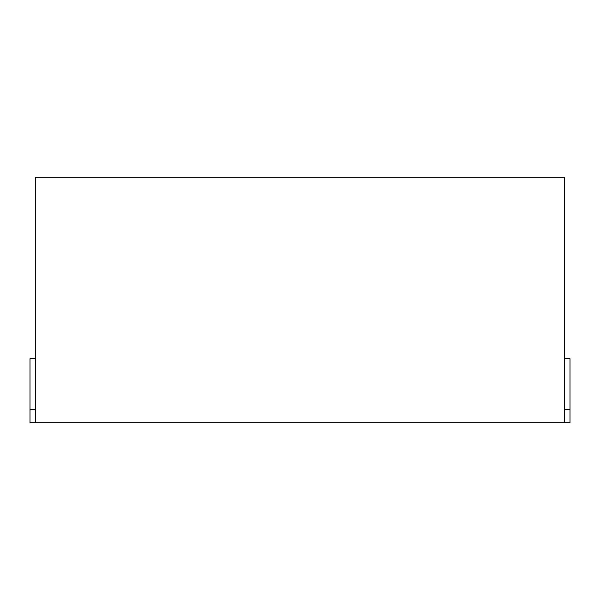 <?xml version="1.0" encoding="UTF-8"?>
<svg xmlns="http://www.w3.org/2000/svg" width="600" height="600" viewBox="0 0 600 600"><rect width="100%" height="100%" fill="white"/><g stroke="black" fill="none" stroke-linecap="round" stroke-linejoin="round"><path stroke-width="0.9" d="M564.668 409.388L570 409.388L570 422.73L564.668 422.73L564.668 177.27L35.332 177.27L35.332 422.73L564.668 422.73M570 409.388L570 358.695L564.668 358.695M35.332 409.388L30 409.388L30 422.73L35.332 422.73M30 409.388L30 358.695L35.332 358.695"/></g></svg>
